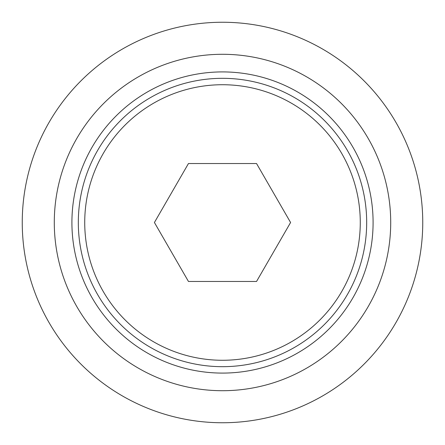 <?xml version="1.0" encoding="UTF-8"?>
<svg xmlns="http://www.w3.org/2000/svg" width="445" height="445" viewBox="0 0 445 445"><rect width="100%" height="100%" fill="white"/><g stroke="black" fill="none" stroke-linecap="round" stroke-linejoin="round"><path stroke-width="0.67" d="M78.32 222.5A144.18 144.18 0 0 0 222.5 366.68A144.18 144.18 0 0 0 366.68 222.5A144.18 144.18 0 0 0 222.5 78.32A144.18 144.18 0 0 0 78.32 222.5M84.728 222.5A137.772 137.772 0 0 0 222.5 360.272A137.772 137.772 0 0 0 360.272 222.5A137.772 137.772 0 0 0 222.5 84.728A137.772 137.772 0 0 0 84.728 222.5M373.088 222.5A150.588 150.588 0 0 0 222.5 71.912A150.588 150.588 0 0 0 71.912 222.5A150.588 150.588 0 0 0 222.5 373.088A150.588 150.588 0 0 0 373.088 222.5M22.25 222.5A200.25 200.25 0 0 0 222.5 422.75A200.25 200.25 0 0 0 422.75 222.5A200.25 200.25 0 0 0 222.5 22.25A200.25 200.25 0 0 0 22.25 222.5M54.29 222.5A168.21 168.21 0 0 0 222.5 390.71A168.21 168.21 0 0 0 390.71 222.5A168.21 168.21 0 0 0 222.5 54.29A168.21 168.21 0 0 0 54.29 222.5M256.543 281.463L188.458 281.463L154.415 222.5L188.458 163.537L256.543 163.537L290.585 222.5L256.543 281.463"/></g></svg>
